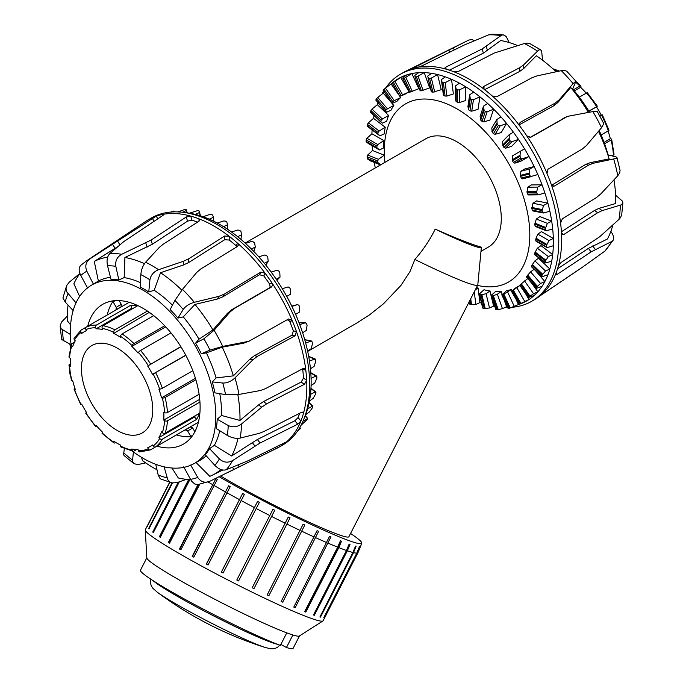 <?xml version="1.0" encoding="UTF-8"?>
<svg xmlns="http://www.w3.org/2000/svg" width="683" height="683" viewBox="0 0 683 683"><rect width="100%" height="100%" fill="white"/><g stroke="black" fill="none" stroke-linecap="round" stroke-linejoin="round"><path stroke-width="1.02" d="M435.199 229.095A70.554 5.02 27.1 0 0 481.378 247.195A70.554 5.02 27.1 0 0 481.378 247.178C471.91 244.565 456.517 238.538 435.199 229.095C430.017 239.759 423.238 249.876 414.863 259.446A84.538 6.019 27.1 0 0 477.75 285.024L348.893 536.744A84.538 6.019 -152.9 0 1 305.745 520.651A84.538 6.019 -152.9 0 1 227.857 480.286A84.538 6.019 -152.9 0 1 220.652 476.06M477.562 285.392A102.894 59.404 -120 0 0 508.502 282.053A102.894 59.404 -120 0 0 508.502 163.246A102.894 59.404 -120 0 0 405.608 103.842A102.894 59.404 -120 0 0 384.93 162.366M245.146 243.071L425.782 138.786A62.546 36.114 60 0 1 457.055 141.876A62.546 36.114 60 0 1 497.916 196.994A62.546 36.114 60 0 1 488.328 247.109L480.986 251.353M477.75 285.024A84.538 6.019 27.1 0 0 477.801 284.854L481.378 247.195M414.863 259.446L410.005 271.535L400.981 285.374L383.513 303.764L369.614 314.812L357.064 322.888L307.691 351.404M162.323 432.646A2.015 1.468 19 0 0 165.107 433.116L199.342 413.352A69.401 40.066 60 0 1 196.61 419.388L162.375 439.152A2.015 1.562 -149.9 0 1 159.677 438.503L158.908 437.615A66.174 38.205 -120 0 0 161.512 431.861L162.323 432.646A67.386 38.905 60 0 0 164.62 420.66L163.766 420.096A66.174 38.205 -120 0 0 163.766 412.242L164.62 412.66A2.015 1.076 -3.5 0 0 167.463 412.541L199.112 394.27M158.908 437.615L194.57 417.023A66.174 38.205 -120 0 0 195.304 415.682M196.61 419.388L194.57 417.023M153.146 446.016A2.015 1.639 52.8 0 0 155.656 446.887L189.891 427.123A69.401 40.066 60 0 1 187.458 428.736A69.401 40.066 60 0 1 184.845 430.034L150.61 449.798A2.015 1.639 -112.8 0 1 148.245 448.842L147.69 447.766A66.174 38.205 -120 0 0 150.183 446.537A66.174 38.205 -120 0 0 152.497 444.992L153.146 446.016A67.386 38.905 60 0 0 159.677 438.503M136.566 449.593L133.953 451.104A2.015 1.468 -79 0 1 133.117 451.258A2.015 1.468 -79 0 1 132.084 450.106L131.81 449.013A66.174 38.205 -120 0 0 138.094 449.636L138.478 450.737A2.015 1.562 89.9 0 0 139.913 451.933L150.456 449.875M115.7 442.43L114.949 442.857A2.015 1.076 -56.5 0 1 113.941 442.96A2.015 1.076 -56.5 0 1 113.634 442.097L113.694 441.15A66.174 38.205 -120 0 0 120.49 445.077L120.558 446.101A2.015 1.246 116.3 0 0 121.087 447.083L133.117 451.258M96.773 426.158L96.491 426.32A2.015 0.521 -40.8 0 1 95.611 426.542A2.015 0.521 -40.8 0 1 95.705 426.047L96.09 425.381A66.174 38.205 -120 0 0 102.373 432.015L102.108 432.8A2.015 0.743 133.8 0 0 102.134 433.432L113.941 442.96M115.623 310.142A69.401 40.066 60 0 1 118.057 308.528A69.401 40.066 60 0 1 120.669 307.23L86.434 326.995A2.015 1.639 67.2 0 0 85.938 329.607L86.493 330.674A66.174 38.205 -120 0 0 84.009 331.912A66.174 38.205 -120 0 0 81.687 333.449L81.038 332.433A2.015 1.639 -127.2 0 1 81.251 330L74.191 338.111A2.015 1.562 30.1 0 0 74.515 339.946L75.275 340.834A66.174 38.205 -120 0 0 72.671 346.58L71.86 345.803A2.015 1.468 -161 0 1 71.382 344.326L68.983 356.833A2.015 1.246 3.7 0 0 69.572 357.79L70.426 358.353A66.174 38.205 -120 0 0 70.426 366.208L69.572 365.781A2.015 1.076 176.5 0 1 68.983 365.081L71.331 380.072A2.015 0.743 -13.8 0 0 71.86 380.414L72.671 380.576A66.174 38.205 -120 0 0 75.275 389.336L74.515 389.336A2.015 0.521 160.8 0 1 74.037 389.173L80.679 404.498L81.687 404.114A66.174 38.205 -120 0 0 86.493 412.438L85.665 413.121L95.611 426.542M74.037 389.173A2.015 0.521 160.8 0 1 74.66 388.516L74.942 388.354M68.983 365.081A2.015 1.076 176.5 0 1 69.572 364.261L70.323 363.826M71.382 344.326A2.015 1.468 -161 0 1 71.937 343.677L74.541 342.174M81.251 330A2.015 1.639 -127.2 0 1 81.388 329.906L86.417 327.003M95.705 327.712A2.015 1.562 -90.1 0 1 96.491 325.04L130.735 305.275A69.401 40.066 60 0 1 137.326 305.924L103.082 325.697A2.015 1.468 101 0 0 102.108 328.344L102.373 329.437A66.174 38.205 -120 0 0 96.09 328.813L95.705 327.712A67.386 38.905 60 0 0 85.938 329.607M96.09 328.813L131.759 308.221L130.735 305.275M133.287 308.255A66.174 38.205 -120 0 0 131.759 308.221M153.735 315.666L122.086 333.944A2.015 1.076 123.5 0 0 120.558 336.343L120.49 337.3A66.174 38.205 -120 0 0 113.694 333.372L113.634 332.348A2.015 1.246 -63.7 0 1 114.949 329.821L147.443 311.064M113.694 333.372L149.329 312.362M151.276 313.77A66.174 38.205 -120 0 0 149.355 312.78M170.989 332.903L140.544 350.473A2.015 0.521 139.2 0 0 138.478 352.402L138.094 353.06A66.174 38.205 -120 0 0 131.81 346.426L132.084 345.649A2.015 0.743 -46.2 0 1 133.953 343.523L164.705 325.765M131.81 346.426L165.73 326.85M185.853 355.348L152.497 374.335A66.174 38.205 -120 0 0 147.69 366.003L180.807 346.614M147.69 366.003L180.935 346.81M152.497 374.335L185.742 355.143M195.859 379.714L165.107 397.472A2.015 0.743 166.2 0 1 162.323 398.035L161.512 397.873A66.174 38.205 -120 0 0 158.908 389.114L159.677 389.114A2.015 0.521 -19.2 0 0 162.375 388.286L192.819 370.707M161.512 397.873L195.423 378.288M190.224 426.935L198.412 422.205M129.189 302.313L120.959 307.068L121.369 304.49L119.124 300.597M199.957 402.022L167.463 420.779A2.015 1.246 -176.3 0 1 164.62 420.66M163.766 420.096L199.427 399.504A66.174 38.205 -120 0 0 199.53 397.352M194.86 431.776L192.615 427.882L190.173 426.96A69.401 40.066 60 0 1 187.748 428.574A69.401 40.066 60 0 1 187.603 428.651M185.127 429.872L187.569 430.794L190.788 436.369A2.015 1.648 60 0 0 191.445 437.103M112.806 300.896A2.015 1.648 60 0 0 113.113 301.835L116.323 307.401L115.914 309.98M81.431 368.632A50.44 29.121 -120 0 0 103.44 419.388A50.44 29.121 -120 0 0 142.312 432.902A50.44 29.121 -120 0 0 142.312 374.66A50.44 29.121 -120 0 0 91.872 345.538A50.44 29.121 -120 0 0 81.431 368.632M608.058 130.974A66.174 38.205 60 0 1 610.329 138.751L611.14 138.914A2.015 0.743 166.2 0 1 611.669 139.255A2.015 0.743 166.2 0 1 611.063 139.998L604.549 143.763M610.329 138.751L604.054 142.371M601.134 134.969L608.331 130.812A2.015 0.521 -19.2 0 0 608.963 130.154L602.321 114.829L599.956 116.264M588.806 111.056L596.498 106.881A66.174 38.205 60 0 1 601.313 115.214L602.321 114.829M601.313 115.214L599.845 116.059M596.498 106.881L588.925 111.261M597.335 106.207L587.389 92.786A2.015 0.521 139.2 0 0 586.509 92.999L579.304 97.165M573.404 89.806L579.918 86.049A2.015 0.743 -46.2 0 1 580.866 85.896A2.015 0.743 -46.2 0 1 580.891 86.528L580.627 87.313A66.174 38.205 60 0 1 586.227 93.161M580.627 87.313L574.352 90.933M612.079 155.844L613.428 155.067A2.015 1.076 -3.5 0 0 614.017 154.238L611.669 139.255M612.677 155.502A66.174 38.205 60 0 1 612.694 155.997M312.404 407.811L309.331 412.02L305.668 414.641A128.344 74.097 -120 0 0 307.606 408.869L312.336 406.197L312.805 406.581A127.567 73.653 60 0 1 312.404 407.811M309.058 403.072L312.805 406.581M315.725 393.843L313.121 398.42L309.467 400.989A128.344 74.097 -120 0 0 310.449 394.398L315.315 391.922L315.93 392.435A127.567 73.653 60 0 1 315.725 393.843M310.944 388.601L315.93 392.435M303.013 421.146L307.563 418.73A127.567 73.653 60 0 1 306.966 419.763L301.024 425.287M305.113 416.041L307.563 418.73M308.725 356.594L315.555 359.642A127.567 73.653 60 0 1 315.777 361.281L314.103 366.344L310.449 368.794A128.344 74.097 -120 0 0 309.467 361.068L315.094 358.908M298.454 429.701L300.332 428.6A127.567 73.653 60 0 1 299.555 429.402L297.472 431.178M299.606 427.831L300.332 428.6M304.772 339.758L310.996 341.013L312.071 341.782A127.567 73.653 60 0 1 312.49 343.489L311.269 348.663L307.606 351.036A128.344 74.097 -120 0 0 305.668 343.02L311.38 340.988M299.069 322.811L305.258 322.743L306.479 323.537A127.567 73.653 60 0 1 307.094 325.262L306.3 330.452L302.62 332.749A128.344 74.097 -120 0 0 299.769 324.647L305.497 322.709L299.052 322.777M297.566 304.567L291.761 306.086L297.566 304.567L298.923 305.361A127.567 73.653 60 0 1 299.717 307.051L299.316 312.157L295.602 314.393A128.344 74.097 -120 0 0 291.914 306.402L297.566 304.567M282.292 288.721L288.106 286.928L289.592 287.68A127.567 73.653 60 0 1 290.54 289.31L290.48 294.245L286.732 296.405A128.344 74.097 -120 0 0 282.292 288.721A128.344 74.097 -120 0 0 276.231 279.236A128.344 74.097 -120 0 0 271.151 272.047L277.119 270.263L278.707 270.946A127.567 73.653 60 0 1 279.791 272.474L280.021 277.136L276.231 279.236M258.763 256.791L264.867 254.981L266.541 255.57A127.567 73.653 60 0 1 267.736 256.945L268.188 261.273L264.355 263.305A128.344 74.097 -120 0 0 258.763 256.791A128.344 74.097 -120 0 0 251.395 249.013A128.344 74.097 -120 0 0 245.419 243.327L251.651 241.458L253.393 241.927A127.567 73.653 60 0 1 254.665 243.122L255.28 247.024L251.395 249.013M231.469 231.981L237.804 230.034L239.588 230.35A127.567 73.653 60 0 1 240.903 231.341L241.611 234.756L237.667 236.694A128.344 74.097 -120 0 0 231.469 231.981A128.344 74.097 -120 0 0 223.52 226.671A128.344 74.097 -120 0 0 217.245 223.051L223.657 220.976L225.467 221.13A127.567 73.653 60 0 1 226.799 221.89L227.516 224.767L223.52 226.671M203.09 216.733L209.561 214.513L211.371 214.488A127.567 73.653 60 0 1 212.686 215L213.344 217.305L209.288 219.183A128.344 74.097 -120 0 0 203.09 216.733A128.344 74.097 -120 0 0 195.338 214.411A128.344 74.097 -120 0 0 189.37 213.198L197.652 210.595A127.567 73.653 60 0 1 198.915 210.842L199.436 212.55L195.338 214.411M198.915 210.842L200.443 215.845L199.282 211.064M177.981 211.909L184.649 209.536A127.567 73.653 60 0 1 185.827 209.519L186.152 210.62L182.472 212.259M185.827 209.519L187.313 212.908L186.152 209.604M171.023 211.969L172.679 211.354A127.567 73.653 60 0 1 173.747 211.056L173.021 211.909M173.747 211.056L174.404 211.867L174.02 211.021M189.37 213.198A128.344 74.097 -120 0 0 187.996 213.002L183.872 212.439A131.136 75.711 -120 0 0 151.387 217.997L148.535 219.644A131.136 75.711 -120 0 0 146.145 221.121L86.536 260.846A126.543 73.064 -120 0 1 90.122 258.703C85.862 261.862 84.769 266.029 86.835 271.185L93.358 284.077A102.928 59.43 -120 0 0 92.384 284.64L90.976 285.494A102.894 59.404 -120 0 0 71.109 345.154M217.245 223.051A128.344 74.097 -120 0 0 209.288 219.183M245.419 243.327A128.344 74.097 -120 0 0 237.667 236.694M271.151 272.047A128.344 74.097 -120 0 0 264.355 263.305M291.914 306.402A128.344 74.097 -120 0 0 286.732 296.405M299.769 324.647A128.344 74.097 -120 0 0 295.602 314.393M305.668 343.02A128.344 74.097 -120 0 0 302.62 332.749M309.467 361.068A128.344 74.097 -120 0 0 307.606 351.036M310.449 394.398A128.344 74.097 -120 0 0 311.081 385.579A128.344 74.097 -120 0 0 311.081 378.331A128.344 74.097 -120 0 0 310.449 368.794M307.606 408.869A128.344 74.097 -120 0 0 309.467 400.989M190.651 465.038L197.746 477.451C200.879 481.967 204.9 483.24 209.809 481.293L277.196 448.108A131.136 75.711 -120 0 0 279.671 446.784L282.523 445.137A131.136 75.711 -120 0 0 303.585 419.789L305.156 415.93A128.344 74.097 -120 0 0 305.668 414.641M186.937 212.857L186.152 210.62M200.221 215.777L199.436 212.55M213.847 221.301L213.344 217.305M227.516 229.24L227.516 224.767M240.92 239.374L241.611 234.756M253.794 251.446L255.28 247.024M265.875 265.183L268.188 261.273M276.922 280.269L280.021 277.136M311.081 378.331L316.084 376.034L316.852 376.666A127.567 73.653 60 0 1 316.861 378.203L314.726 383.069L311.081 385.579M310.816 372.995L316.852 376.666M279.671 446.784A131.136 75.711 -120 0 0 280.107 446.528A131.136 75.711 -120 0 0 285.776 442.533A131.136 75.711 -120 0 0 300.896 421.027A131.136 75.711 -120 0 0 303.508 413.232A131.136 75.711 -120 0 0 306.676 380.346A131.136 75.711 -120 0 0 305.788 370.101A131.136 75.711 -120 0 0 296.448 331.511A131.136 75.711 -120 0 0 292.204 320.592A131.136 75.711 -120 0 0 271.979 282.967A131.136 75.711 -120 0 0 265.124 273.26L260.855 272.107L224.126 294.219L218.756 296.388L194.331 302.287C189.37 303.696 185.665 306.086 183.223 309.476L177.947 318.099A102.928 59.43 -120 0 0 170.127 309.561L174.933 300.426L182.481 289.353L196.772 272.397L200.913 268.88L237.411 246.52L238.401 245.001L237.505 243.122A131.136 75.711 -120 0 0 229.215 236.301A131.136 75.711 -120 0 0 198.992 218.842A131.136 75.711 -120 0 0 190.702 216.093L186.246 216.981L151.045 240.092L121.736 254.281C117.075 256.893 115.111 260.897 115.82 266.293L118.842 279.953A102.928 59.43 -120 0 0 111.022 279.458L107.53 265.772C106.454 260.351 107.24 256.27 109.886 253.53L123.819 241.577L162.802 215.495L163.083 214.342A131.136 75.711 -120 0 0 156.228 216.144L90.122 258.703M301.92 412.122L303.508 413.232L303.286 412.054L301.698 412.225L263.997 431.477L259.224 433.346L240.185 438.076C236.13 438.819 231.836 437.923 227.302 435.404L216.298 428.557A102.928 59.43 -120 0 0 217.194 419.242L221.514 415.477L239.964 420.438L258.541 404.934L263.459 401.595L301.186 382.07L303.465 378.1A126.637 73.115 -120 0 0 302.714 369.477L305.788 370.101L305.31 368.888L303.303 368.41L265.346 388.712L260.3 390.539L238.99 394.441L225.578 394.62L214.906 392.845A102.928 59.43 -120 0 0 212.259 381.917L216.084 377.93L233.364 375.855L249.807 359.198L254.443 355.655L292.034 335.165L293.374 330.888A126.637 73.115 -120 0 0 289.805 321.693L292.204 320.592L288.576 318.978L248.877 341.278L222.769 346.409L209.988 350.072L201.34 353.768A102.928 59.43 -120 0 0 195.611 343.122L203.91 338.777L214.095 330.273L229.881 312.148L234.243 308.545L271.399 287.048L272.543 285.366L271.979 282.967L269.58 284.077A126.637 73.115 -120 0 0 263.809 275.906L259.549 274.745L222.82 296.857L217.45 299.017L194.954 304.43L183.266 316.886L177.947 318.099M87.629 288.115L80.765 275.471C78.434 270.494 78.656 266.942 81.448 264.816M212.259 381.917L222.778 383.035C227.097 383.129 231.161 381.413 234.986 377.887L252.864 359.821L257.5 356.278L295.09 335.78L296.448 331.511L293.374 330.888M73.158 310.56L65.175 302.006L62.93 297.984L66.627 285.614L66.02 288.713L66.849 292.008L76.026 302.868M217.194 419.242L228.25 425.535C232.826 427.618 237.257 427.097 241.543 423.964L261.734 407.162L266.66 403.824L304.387 384.298L306.676 380.346L303.465 378.1M71.058 344.787L61.632 339.46L60.13 326.081L61.274 328.856L70.323 334.431M286.168 442.021L247.434 461.051L226.158 469.767C222.581 470.775 218.816 469.315 214.863 465.388L205.267 454.733A102.928 59.43 -120 0 0 209.544 448.637L219.397 458.933C223.554 462.579 227.96 463.117 232.638 460.538L260.138 442.977L297.677 424.211L300.896 421.027L298.095 417.552A126.637 73.115 -120 0 0 299.615 413.292M209.809 481.293L197.797 484.589L194.749 483.999L191.547 481.174L183.727 466.848M133.398 451.924L132.587 460.18L132.673 461.665L133.834 463.561L137.582 464.636L145.692 462.886M133.979 463.68L124.033 455.501L123.614 454.178L124.374 448.577M164.099 466.805L167.779 479.714L169.905 481.985L172.014 482.915L160.155 478.766L158.166 474.95L155.741 464.278M79.885 273.507L69.239 282.19L66.644 285.588M67.258 316.118L61.47 322.12L60.13 326.081M69.538 370.715L69.888 373.072M172.014 482.915L177.008 482.625L186.433 479.346M263.809 275.906L265.124 273.26A131.136 75.711 -120 0 0 237.505 243.122L236.198 245.76A126.637 73.115 -120 0 0 229.215 240.023L224.656 239.742L188.687 262.537L183.317 265.03L160.531 272.713L154.187 290.266L148.766 291.983A102.928 59.43 -120 0 0 140.203 287.039L140.835 274.6C141.33 269.606 142.918 265.474 145.624 262.212L159.259 247.434L163.28 244.155L199.001 221.215L199.931 219.909L198.992 218.842L198.992 221.215M163.8 214.445L163.083 214.342A131.136 75.711 -120 0 1 190.702 216.093L192.008 220.259L187.552 221.13L152.36 244.241L124.921 257.491L124.169 277.605L118.842 279.953M157.85 218.773L156.228 216.144A131.136 75.711 -120 0 0 148.535 219.644M228.489 472.209L280.107 446.528L279.467 445.137M302.714 369.477L302.552 368.794M289.805 321.693L288.909 320.429L287.133 319.798M68.052 305.088A122.155 70.528 -120 0 0 67.258 320.728L70.597 324.852M249.969 340.826L243.6 343.199L222.231 347.169L206.36 352.855L201.34 353.768M79.911 273.576A122.155 70.528 -120 0 0 73.866 283.769L79.629 296.448M117.946 246.546L94.263 261.41L98.386 281.08L93.358 284.077M132.263 451.087A102.894 59.404 -120 0 0 193.87 463.706A102.894 59.404 -120 0 0 215.811 416.237A102.894 59.404 -120 0 0 170.485 312.251A102.894 59.404 -120 0 0 90.976 285.494M221.514 415.477A103.031 59.489 -120 0 0 221.548 413.044A103.031 59.489 -120 0 0 219.789 393.656M216.084 377.93A103.031 59.489 -120 0 0 206.36 352.855M195.611 343.122L199.001 339.178A103.031 59.489 -120 0 0 183.266 316.886M172.44 305.156A103.031 59.489 -120 0 0 154.187 290.266M140.433 282.625A103.031 59.489 -120 0 0 124.169 277.605M110.467 277.289A103.031 59.489 -120 0 0 98.386 281.08M193.87 463.706L199.573 460.573A103.031 59.489 -120 0 0 206.232 455.8M209.544 448.637L214.36 445.333A103.031 59.489 -120 0 0 219.73 430.691M236.95 246.802L236.198 245.76M191.052 436.744A81.192 46.879 60 0 1 176.419 434.9M107.197 315.008A81.192 46.879 60 0 1 112.917 301.416M87.706 326.261A80.705 46.589 60 0 1 102.211 304.635A80.705 46.589 60 0 1 143.054 308.34A80.705 46.589 60 0 1 195.91 379.91A80.705 46.589 60 0 1 182.907 444.402A80.705 46.589 60 0 1 156.919 446.153M181.823 290.155A122.155 70.528 -120 0 0 160.531 272.713M199.001 339.178L212.968 329.94L227.499 313.249L231.853 309.647L269.017 288.149L270.152 286.467L269.58 284.077M212.968 329.94A122.155 70.528 -120 0 0 194.954 304.43M233.364 375.855A122.155 70.528 -120 0 0 222.231 347.169M239.964 420.438A122.155 70.528 -120 0 0 237.838 394.629M214.36 445.333L231.639 455.971L257.354 439.51L294.894 420.754L298.095 417.552M231.639 455.971A122.155 70.528 -120 0 0 237.957 438.349M195.842 462.331L209.818 476.324A122.155 70.528 -120 0 0 212.387 475.163A122.155 70.528 -120 0 0 220.899 469.528M172.005 468.026L178.289 477.963A122.155 70.528 -120 0 0 190.54 479.628M141.509 457.337L142.482 460.624A122.155 70.528 -120 0 0 156.979 469.75M69.854 344.164A122.155 70.528 -120 0 0 70.494 347.271M107.692 257.149A122.155 70.528 -120 0 0 94.263 261.41M144.48 263.681A122.155 70.528 -120 0 0 124.921 257.491M197.652 222.077A126.637 73.115 -120 0 0 192.008 220.259M303.585 419.789A131.136 75.711 -120 0 0 220.165 226.406A131.136 75.711 -120 0 0 201.844 217.194A131.136 75.711 -120 0 0 183.872 212.439M229.215 240.023L229.215 236.301L224.656 236.028L188.687 258.823L183.317 261.324L158.593 269.7C153.692 271.689 150.798 275.07 149.91 279.842L148.766 291.983M380.619 164.859L377.904 162.58A112.345 64.868 60 0 1 377.699 160.94L378.467 159.293L384.273 155.161A111.568 64.415 -120 0 0 384.503 157.397M385.255 127.251A111.568 64.415 -120 0 0 384.273 133.842L379.927 135.883L377.861 133.859A112.345 64.868 60 0 1 378.075 132.459L379.142 131.025L385.255 127.251L373.524 118.338L368.368 122.829L367.445 124.383A127.567 73.653 -120 0 0 367.223 125.774L379.927 135.883M382.386 119.004L388.618 115.436A111.568 64.415 -120 0 0 386.68 121.207L382.352 123.196L380.747 121.523A112.345 64.868 60 0 1 381.165 120.302L382.386 119.004L372.004 109.118L370.929 110.552A127.567 73.653 -120 0 0 370.51 111.773L380.815 122.001M387.466 108.81L393.809 105.455A111.568 64.415 -120 0 0 390.958 110.262L386.655 112.208L385.494 110.953A112.345 64.868 60 0 1 386.108 109.946L387.466 108.81L377.742 97.473L376.521 98.762A127.567 73.653 -120 0 0 375.906 99.778L385.468 111.346M394.262 100.683L400.69 97.549A111.568 64.415 -120 0 0 397.002 101.28L392.725 103.184L391.991 102.416A112.345 64.868 60 0 1 392.785 101.639L394.262 100.683L385.434 88.175L384.077 89.302A127.567 73.653 -120 0 0 383.283 90.088L391.871 102.698M402.603 94.826L409.1 91.906A111.568 64.415 -120 0 0 404.66 94.467L400.067 96.124A112.345 64.868 60 0 1 401.023 95.586L402.603 94.826L394.894 81.465L393.408 82.404A127.567 73.653 -120 0 0 392.46 82.942L396.268 79.937A128.344 74.097 60 0 1 400.708 77.367L394.894 81.465M392.238 83.053L399.862 96.269L392.23 83.044M402.919 78.502L409.535 92.222A112.345 64.868 60 0 1 410.62 91.949L418.824 88.679L411.849 73.559L404.293 78.238A127.567 73.653 -120 0 0 403.209 78.511L402.979 77.64L406.769 74.891A128.344 74.097 60 0 1 411.849 73.559A128.344 74.097 60 0 1 418.645 72.68A128.344 74.097 60 0 1 424.237 72.611L416.459 76.906A127.567 73.653 -120 0 0 415.264 76.914L414.812 75.437L418.645 72.68M414.923 76.752L420.156 90.805A112.345 64.868 60 0 1 421.343 90.805L429.624 87.936L424.237 72.611A128.344 74.097 60 0 1 431.605 73.346A128.344 74.097 60 0 1 437.581 74.549L431.349 78.084L429.607 78.443A127.567 73.653 -120 0 0 428.335 78.178L427.72 76.095L431.605 73.346M431.297 91.701L427.959 77.913L431.665 91.915A112.345 64.868 60 0 1 432.928 92.188L441.244 89.704L437.581 74.549A128.344 74.097 60 0 1 445.333 76.88A128.344 74.097 60 0 1 451.531 79.322L445.196 82.652L443.412 82.814A127.567 73.653 -120 0 0 442.097 82.284L441.389 79.612L445.333 76.88M441.389 79.612L443.779 95.526A112.345 64.868 60 0 1 445.094 96.055L446.904 96.081L453.384 93.938L451.531 79.322A128.344 74.097 60 0 1 459.48 83.189A128.344 74.097 60 0 1 465.755 86.818L459.343 89.925L457.533 89.9A127.567 73.653 -120 0 0 456.201 89.123L455.484 85.904L459.48 83.189M476.521 287.432A111.568 64.415 -120 0 0 478.049 287.978L475.24 289.934M455.484 85.904L455.484 98.804L456.201 101.545A112.345 64.868 60 0 1 457.533 102.33L459.343 102.527L465.755 100.521L465.755 86.818A128.344 74.097 60 0 1 473.712 92.128A128.344 74.097 60 0 1 479.91 96.841L473.439 99.744L471.629 99.53A127.567 73.653 -120 0 0 470.314 98.523L469.656 94.8L473.712 92.128M481.02 294.8A112.345 64.868 60 0 1 479.756 294.535L479.611 293.75L483.991 289.763A111.568 64.415 -120 0 0 489.967 290.975L486.074 293.724L481.02 294.8L484.349 308.537L489.532 307.982L493.63 306.129L491.419 296.968M482.983 307.674L479.611 293.75M469.656 94.8L467.915 106.531L468.632 109.826A112.345 64.868 60 0 1 469.947 110.842L471.731 111.201L478.049 109.306L479.91 96.841A128.344 74.097 60 0 1 487.662 103.466A128.344 74.097 60 0 1 493.63 109.152L487.124 111.841L485.348 111.483A127.567 73.653 -120 0 0 484.085 110.262L483.555 106.096L487.662 103.466M492.528 295.91A112.345 64.868 60 0 1 491.342 295.918L491.248 295.329L495.61 291.53A111.568 64.415 -120 0 0 501.202 291.47L497.369 294.228L492.528 295.91L497.42 309.809L502.44 308.648L506.59 306.795L504.25 300.136M496.2 309.416L491.248 295.329M483.555 106.096L480.106 116.375L480.755 120.165A112.345 64.868 60 0 1 482.027 121.378L483.752 121.881L489.967 120.071L493.63 109.152A128.344 74.097 60 0 1 500.998 116.93A128.344 74.097 60 0 1 506.59 123.452L500.084 125.945L498.351 125.441A127.567 73.653 -120 0 0 497.173 124.05L496.848 119.508L500.998 116.93M503.149 294.501A112.345 64.868 60 0 1 502.065 294.774L506.419 290.787A111.568 64.415 -120 0 0 511.49 289.464L503.149 294.501L509.475 308.204L518.474 304.575L515.836 298.881M508.451 308.281L502.039 294.382M496.848 119.508L491.777 128.071L492.281 132.306A112.345 64.868 60 0 1 493.468 133.697L495.124 134.312L501.202 132.553L506.59 123.452A128.344 74.097 60 0 1 513.394 132.186A128.344 74.097 60 0 1 518.474 139.383L511.977 141.697L510.321 141.074A127.567 73.653 -120 0 0 509.253 139.545L509.194 134.705L513.394 132.186M519.883 285.511L512.617 290.599A112.345 64.868 60 0 1 511.661 291.129L516.143 287.56A111.568 64.415 -120 0 0 519.857 285.477M519.447 304.302L519.276 304.311A127.567 73.653 -120 0 0 520.224 303.781L528.975 299.538A128.344 74.097 60 0 1 524.535 302.099L519.276 304.311L511.729 290.941M509.194 134.705L502.628 141.347L502.927 145.949A112.345 64.868 60 0 1 503.994 147.477L505.565 148.185L511.49 146.444L518.474 139.383A128.344 74.097 60 0 1 524.535 148.86A128.344 74.097 60 0 1 528.975 156.552L522.521 158.704L520.967 157.995A127.567 73.653 -120 0 0 520.028 156.364L520.292 151.31L524.535 148.86M527.737 278.562L520.694 284.299A112.345 64.868 60 0 1 519.9 285.084L520.07 285.084M520.292 151.31L512.395 155.869L512.421 160.753A112.345 64.868 60 0 1 513.351 162.392L514.811 163.16L520.583 161.393L528.975 156.552A128.344 74.097 60 0 1 534.149 166.541A128.344 74.097 60 0 1 537.845 174.541L522.632 178.861L531.365 176.581M534.123 269.315L530.597 271.877L527.191 275.761A112.345 64.868 60 0 1 526.576 276.777L526.875 276.957M531.459 176.556L530.017 175.787A127.567 73.653 -120 0 0 529.24 174.088L529.871 168.923L534.149 166.541L524.553 169.051L520.839 171.288L520.531 176.368A112.345 64.868 60 0 1 521.308 178.067L522.632 178.861M551.71 261.137L545.965 262.938L545.239 262.34A127.567 73.653 -120 0 0 545.461 260.949L548.355 256.586L552.692 254.546A128.344 74.097 60 0 1 551.71 261.137A128.344 74.097 60 0 1 549.849 269.017A128.344 74.097 60 0 1 547.911 274.788L542.328 276.641L541.756 276.171A127.567 73.653 -120 0 0 542.174 274.95L545.521 271.006L549.849 269.017L538.563 258.259L534.9 260.88L531.937 265.2A112.345 64.868 60 0 1 531.519 266.413L531.955 266.763M537.845 174.541A128.344 74.097 60 0 1 542.012 184.794L531.434 184.914L527.746 187.21L527.063 192.401A112.345 64.868 60 0 1 527.66 194.117L528.608 194.954L538.306 194.851L537.248 194.015A127.567 73.653 -120 0 0 536.65 192.299L537.7 187.099L542.012 184.794A128.344 74.097 60 0 1 544.855 192.896L538.571 194.809M553.315 245.726L547.416 247.502L546.537 246.811A127.567 73.653 -120 0 0 546.545 245.274L548.978 240.578L553.315 238.478A128.344 74.097 60 0 1 553.315 245.726A128.344 74.097 60 0 1 552.692 254.546L540.97 245.632L537.316 248.202L534.823 252.864A112.345 64.868 60 0 1 534.61 254.255L535.19 254.742M544.855 192.896A128.344 74.097 60 0 1 547.911 203.167A128.344 74.097 60 0 1 549.849 211.184L543.677 213.011L542.49 212.225A127.567 73.653 -120 0 0 542.089 210.526L543.583 205.404L547.911 203.167L536.625 200.887L532.962 203.261L531.852 208.452A112.345 64.868 60 0 1 532.253 210.159L533.295 210.919M552.692 228.933L546.648 230.726L545.615 229.966A127.567 73.653 -120 0 0 545.418 228.335L547.373 223.375L551.71 221.207A128.344 74.097 60 0 1 552.692 228.933A128.344 74.097 60 0 1 553.315 238.478L541.448 231.622L537.803 234.132L535.779 239.067A112.345 64.868 60 0 1 535.771 240.595L536.505 241.201M549.849 211.184A128.344 74.097 60 0 1 551.71 221.207L539.988 216.588L536.334 219.03L534.78 224.135A112.345 64.868 60 0 1 534.985 225.774L535.873 226.474M372.15 145.735A128.344 74.097 60 0 0 372.542 150.533L367.685 155.041L367.07 156.749A127.567 73.653 -120 0 0 367.275 158.388L369.879 160.701L380.533 164.91M377.844 103.398L378.1 102.757A128.344 74.097 60 0 0 377.844 103.398A128.344 74.097 60 0 0 377.332 104.687L372.004 109.118M384.153 91.778A128.344 74.097 60 0 0 383.231 93.127L377.742 97.473M396.268 79.937A128.344 74.097 60 0 0 391.086 83.949L385.434 88.175M469.136 303.115L469.272 303.909A127.567 73.653 -120 0 0 470.587 304.439L475.855 304.464L479.91 302.595L478.049 287.978M483.077 308.272A127.567 73.653 -120 0 0 484.349 308.537M496.225 309.809A127.567 73.653 -120 0 0 497.42 309.809M508.391 308.477A127.567 73.653 -120 0 0 509.475 308.204M533.56 293.699L537.845 291.795A128.344 74.097 60 0 1 534.149 295.526L528.608 297.412A127.567 73.653 -120 0 0 529.402 296.635L533.56 293.699L524.527 280.901M528.898 297.583L519.9 285.084M540.552 283.479L544.855 281.533A128.344 74.097 60 0 1 542.012 286.348L536.59 288.286L536.164 287.953A127.567 73.653 -120 0 0 536.778 286.945L540.552 283.479L530.597 271.877M536.59 288.286L526.576 276.777M542.328 276.641L531.519 266.413M543.677 213.011L532.911 210.953M545.965 262.938L534.61 254.255M547.416 247.502L535.771 240.595M546.648 230.726L546.11 230.709M537.803 234.132L548.978 240.578M409.1 91.906L400.708 77.367A128.344 74.097 60 0 1 406.769 74.891M391.086 83.949L400.69 97.549M383.231 93.127L393.809 105.455M377.332 104.687L388.618 115.436M373.524 118.338A128.344 74.097 60 0 1 374.079 115.598M383.786 140.596A111.568 64.415 -120 0 0 383.786 147.844L379.449 149.953L376.905 147.656A112.345 64.868 60 0 1 376.914 146.119L377.827 144.565L383.786 140.596L371.919 133.748A128.344 74.097 60 0 1 372.098 129.932M372.542 150.533L384.273 155.161M375.309 167.924A128.344 74.097 60 0 1 374.224 162.417M481.524 303.141A128.344 74.097 60 0 1 479.91 302.595M489.967 290.975L491.068 295.517M494.688 306.283A128.344 74.097 60 0 1 493.63 306.129M501.202 291.47L502.184 294.262M507.298 306.744A128.344 74.097 60 0 1 506.59 306.795M511.49 289.464L512.062 290.693M524.535 302.099A128.344 74.097 60 0 1 520.198 303.978M519.02 304.396A128.344 74.097 60 0 1 518.474 304.575M525.329 293.22L528.975 299.538A128.344 74.097 60 0 0 534.149 295.526M532.04 283.573L537.845 291.795A128.344 74.097 60 0 0 542.012 286.348M535.532 270.664L544.855 281.533A128.344 74.097 60 0 0 547.911 274.788M536.334 219.03L547.373 223.375M537.316 248.202L548.355 256.586M532.962 203.261L543.583 205.404M534.9 260.88L545.521 271.006M527.746 187.21L537.7 187.099M520.839 171.288L529.871 168.923M516.835 287.731L524.732 301.416M507.708 292.213L514.273 306.436M497.369 294.228L502.44 308.648M486.074 293.724L489.532 307.982M474.258 291.854L475.855 304.464M371.919 133.748L366.916 138.265L366.148 139.904A127.567 73.653 -120 0 0 366.139 141.441L368.274 143.507L379.449 149.953M509.091 42.525L506.462 36.925L504.327 35.166L502.005 34.893L482.087 48.971L445.589 67.25L444.599 68.198L445.495 68.992A131.136 75.711 60 0 1 453.785 71.741A131.136 75.711 60 0 1 484.008 89.191A131.136 75.711 60 0 1 492.298 96.013L496.754 96.79L531.955 77.76L537.197 75.847L561.264 70.665L564.884 70.46L566.839 71.322L575.923 81.243L573.114 83.599L559.181 99.846L555.168 103.099L520.198 122.377L519.208 123.913L519.917 126.159A131.136 75.711 60 0 1 526.772 135.866L530.742 137.317L567.505 116.375L592.87 111.585L597.215 111.397L603.789 123.623L601.552 127.721L586.415 145.547L582.283 149.048L547.92 169.256L546.998 173.482A131.136 75.711 60 0 1 551.241 184.41L553.11 186.297L554.434 186.049L588.533 165.158L593.288 163.271L616.373 158.379L616.971 157.585L616.143 156.928L607.853 154.81M572.448 89.584L575.923 81.243M616.971 157.585L620.07 170.4L619.729 172.842L617.774 175.753L600.724 193.989L596.387 197.592L562.365 218.816L560.581 222.999A131.136 75.711 60 0 1 561.469 233.244L562.109 234.713L563.731 234.568L597.693 212.703L602.158 210.62L621.53 204.763L622.87 202.791L622.358 201.058L615.622 195.218M622.87 202.783L621.726 214.616L620.574 217.518L618.969 219.388L599.648 236.805L561.042 262.494L558.301 266.131A131.136 75.711 60 0 1 555.689 273.926L555.612 274.839L557.021 274.481L591.171 251.848L612.489 241.108L613.368 239.767L613.658 237.317L612.711 234.235L610.858 231.358M385.596 88.056A131.136 75.711 60 0 1 400.477 74.191L403.329 72.543A131.136 75.711 60 0 1 405.804 71.211A131.136 75.711 60 0 1 411.021 69.034A131.136 75.711 60 0 1 417.876 67.241L422.145 65.764L464.244 45.035L488.669 34.842L491.888 34.15L503.277 34.842M474.676 40.621L471.816 39.614L468.905 40.015L411.755 68.787M613.121 240.279L604.933 251.079L583.367 266.566L540.569 295.432A131.136 75.711 60 0 1 534.9 299.427A131.136 75.711 60 0 1 534.465 299.683L531.613 301.331A131.136 75.711 60 0 1 512.045 307.29M417.876 67.241A131.136 75.711 60 0 1 445.495 68.992M492.298 96.013A131.136 75.711 60 0 1 519.917 126.159M526.772 135.866A131.136 75.711 60 0 1 546.998 173.482M551.241 184.41A131.136 75.711 60 0 1 560.581 222.999M561.469 233.244A131.136 75.711 60 0 1 558.301 266.131M555.689 273.926A131.136 75.711 60 0 1 540.569 295.432M540.21 295.73L580.021 268.88M557.499 268.854L588.387 248.39L607.409 239.024A122.155 70.528 60 0 0 612.882 224.929M561.383 231.785L594.492 210.475L598.965 208.383L615.733 203.491A122.155 70.528 60 0 0 613.974 179.851M551.377 185.434L585.476 164.535L590.232 162.656L609.134 158.908A122.155 70.528 60 0 0 598.521 131.307M529.795 137.59L566.472 116.81M517.509 45.539A122.155 70.528 60 0 0 500.69 40.545L483.393 53.12L449.363 70.161M572.713 89.003A102.894 59.404 60 0 1 589.489 112.183M599.187 130.521A102.894 59.404 60 0 1 608.049 154.853M588.37 112.379A122.155 70.528 60 0 0 570.723 87.484L557.874 102.476L553.853 105.737L518.892 125.015M483.999 90.011L519.72 71.416L523.741 68.488L536.309 55.767A122.155 70.528 60 0 1 556.099 71.758M381.899 94.177A131.136 75.711 60 0 1 383.65 91.061M400.477 74.191A131.136 75.711 60 0 1 462.835 78.895A131.136 75.711 60 0 1 481.156 90.839A131.136 75.711 60 0 1 554.331 205.984A131.136 75.711 60 0 1 531.613 301.331M507.64 307.47A131.136 75.711 60 0 1 505.172 307.427M542.55 60.215L541.628 50.935L540.415 49.714L538.699 49.987L523.741 64.783L519.72 67.702L483.999 86.297L483.069 87.629L484.008 89.191L483.999 86.297M453.785 71.741L458.336 71.484L494.313 53.026L524.407 43.524L527.37 43.114L530.221 43.797L540.791 49.893M350.567 533.474A98.984 7.043 -152.9 0 1 361.777 543.284A98.984 7.043 -152.9 0 1 230.205 483.009A98.984 7.043 -152.9 0 1 219.217 476.76M304.678 611.644L337.692 547.16L340.416 540.774A99.266 7.061 27.1 0 0 341.543 541.218L305.386 611.848L305.805 612.096A99.872 7.103 -152.9 0 1 304.678 611.644M304.712 611.584A99.266 7.061 27.1 0 0 305.386 611.848M341.543 541.218L338.819 547.604L305.805 612.096M293.801 607.11L329.607 536.257A99.266 7.061 27.1 0 0 330.965 536.847L295.158 607.691A99.872 7.103 -152.9 0 1 293.801 607.11M293.827 607.059A99.266 7.061 27.1 0 0 294.808 607.477M330.965 536.847L295.158 607.691M281.174 601.492L317.057 530.682A99.266 7.061 27.1 0 0 318.594 531.383L282.719 602.193A99.872 7.103 -152.9 0 1 281.174 601.492M281.2 601.45A99.266 7.061 27.1 0 0 282.438 602.013M318.594 531.383L282.719 602.193M267.181 594.97L303.141 524.194A99.266 7.061 27.1 0 0 304.823 524.988L268.854 595.764A99.872 7.103 -152.9 0 1 267.181 594.97M267.198 594.927A99.266 7.061 27.1 0 0 268.667 595.627M304.823 524.988L268.854 595.764M252.24 587.739L288.286 517.014A99.266 7.061 27.1 0 0 290.053 517.876L253.999 588.609A99.872 7.103 -152.9 0 1 252.24 587.739A99.266 7.061 27.1 0 0 253.897 588.507M290.053 517.876L253.999 588.609M236.805 580.021L272.952 509.339A99.266 7.061 27.1 0 0 274.745 510.252L238.598 580.934A99.872 7.103 -152.9 0 1 236.805 580.021M236.822 579.987A99.266 7.061 27.1 0 0 238.589 580.883M274.745 510.252L238.598 580.934M257.585 501.416A99.266 7.061 27.1 0 0 259.361 502.346L223.119 572.977A99.872 7.103 -152.9 0 1 221.343 572.055L257.585 501.416L221.429 572.047A99.266 7.061 27.1 0 0 223.136 572.943M242.661 493.476A99.266 7.061 27.1 0 0 244.36 494.398L208.033 564.986A99.872 7.103 -152.9 0 1 206.334 564.064L242.661 493.476L206.505 564.115A99.266 7.061 27.1 0 0 208.05 564.943M228.643 485.775L228.643 485.775A99.266 7.061 27.1 0 0 230.214 486.655L193.801 557.191A99.872 7.103 -152.9 0 1 192.222 556.312L228.643 485.775L192.486 556.406A99.266 7.061 27.1 0 0 193.818 557.149M215.948 478.535A99.266 7.061 27.1 0 0 217.339 479.346L180.85 549.841A99.872 7.103 -152.9 0 1 179.45 549.03L215.948 478.535L179.783 549.166A99.266 7.061 27.1 0 0 180.867 549.789M198.557 484.469L168.795 542.601A99.266 7.061 27.1 0 0 169.597 543.096M199.718 484.264L169.572 543.156A99.872 7.103 -152.9 0 1 168.394 542.43L168.795 542.601M168.394 542.43L198.019 484.554M189.217 479.568L159.856 536.932A99.266 7.061 27.1 0 0 160.351 537.256M189.874 479.603L160.317 537.333A99.872 7.103 -152.9 0 1 159.395 536.718L159.856 536.932M159.395 536.718L188.662 479.534M179.006 481.933L153.223 532.313A99.266 7.061 27.1 0 0 153.419 532.45M179.33 481.822L153.368 532.552A99.872 7.103 -152.9 0 1 152.719 532.074L153.223 532.313M152.719 532.074L178.254 482.198M172.449 483.009L148.928 528.958A99.872 7.103 -152.9 0 1 148.578 528.625L148.988 528.83M148.578 528.625L171.979 482.907M169.828 482.326L147.135 526.661A99.872 7.103 -152.9 0 1 147.101 526.491L147.195 526.533M147.101 526.491L169.726 482.292M359.685 546.682L357.072 553.102L324.066 617.594A99.872 7.103 -152.9 0 1 323.785 617.611L356.799 553.119L359.412 546.699A99.266 7.061 27.1 0 0 359.685 546.682L358.362 549.269M319.9 616.98L352.906 552.487L355.544 546.076A99.266 7.061 27.1 0 0 356.125 546.212L319.968 616.843L320.481 617.125A99.872 7.103 -152.9 0 1 319.9 616.98M356.125 546.212L353.495 552.632L320.481 617.125M226.807 492.708A99.872 7.103 27.1 0 0 239.349 499.58M241.048 500.494A99.872 7.103 27.1 0 0 254.358 507.563M256.134 508.494A99.872 7.103 27.1 0 0 269.811 515.537M271.612 516.45A99.872 7.103 27.1 0 0 285.246 523.255M287.014 524.117A99.872 7.103 27.1 0 0 300.196 530.486M301.869 531.28A99.872 7.103 27.1 0 0 314.189 537.009M315.725 537.709A99.872 7.103 27.1 0 0 326.815 542.618M328.173 543.207A99.872 7.103 27.1 0 0 337.692 547.16M338.819 547.604A99.872 7.103 27.1 0 0 346.477 550.481L349.15 544.078A99.266 7.061 27.1 0 0 350.02 544.377L347.348 550.78A99.872 7.103 27.1 0 0 352.906 552.487M353.495 552.632A99.872 7.103 27.1 0 0 356.799 553.119M357.072 553.102A99.872 7.103 27.1 0 0 357.96 552.684A99.872 7.103 27.1 0 0 357.977 552.641L361.777 543.284M208.102 481.976A99.872 7.103 27.1 0 0 212.464 484.537M213.856 485.348A99.872 7.103 27.1 0 0 225.236 491.828M347.348 550.78L314.334 615.272A99.872 7.103 -152.9 0 1 313.463 614.973L346.477 550.481M313.506 614.888A99.266 7.061 27.1 0 0 313.864 615.007L314.334 615.272M350.02 544.377L313.864 615.007M146.828 557.789L140.467 570.211A85.742 6.104 -152.9 0 0 193.349 603.883A85.742 6.104 -152.9 0 0 280.363 645.418L286.783 632.876A85.742 6.104 27.1 0 0 292.87 634.985L286.45 647.527L280.875 644.41M299.478 635.933L293.118 648.355A85.742 6.104 -152.9 0 1 286.45 647.527M292.87 634.985A85.742 6.104 27.1 0 0 299.359 636.01L322.905 620.975A99.872 7.103 27.1 0 0 323.119 620.753L357.96 552.684M169.623 482.266L145.317 529.743A99.872 7.103 27.1 0 0 145.266 530.042L146.836 557.934A85.742 6.104 27.1 0 0 186.937 584.315A85.742 6.104 27.1 0 0 286.783 632.876M145.266 530.042A99.872 7.103 27.1 0 0 191.966 560.777A99.872 7.103 27.1 0 0 322.905 620.975M157.047 592.007A65.824 4.687 27.1 0 0 157.338 592.229A65.824 4.687 27.1 0 0 183.821 608.442A65.824 4.687 27.1 0 0 265.388 647.544L265.388 647.544A65.824 4.687 27.1 0 0 265.747 647.655M279.714 645.17L277.418 647.416L274.301 648.705L271.091 648.85L265.388 647.544A363.16 363.16 0 0 1 157.346 592.229A65.824 4.687 27.1 0 0 157.346 592.229L152.949 588.379L151.191 585.681L150.405 582.403L150.892 579.227M118.202 308.443A69.401 40.066 60 0 1 118.338 308.366A69.401 40.066 60 0 1 120.959 307.068M96.491 325.04A69.401 40.066 -120 0 0 86.434 326.995M114.949 329.821A69.401 40.066 -120 0 0 103.082 325.697M133.953 343.523A69.401 40.066 -120 0 0 122.086 333.944M150.61 364.048A69.401 40.066 -120 0 0 140.544 350.473M162.375 388.286A69.401 40.066 -120 0 0 155.656 372.781M167.463 412.541A69.401 40.066 -120 0 0 165.107 397.472M165.107 433.116A69.401 40.066 -120 0 0 167.463 420.779M155.656 446.887A69.401 40.066 -120 0 0 162.375 439.152M162.323 398.035A67.386 38.905 60 0 1 164.62 412.66M153.146 374.062A67.386 38.905 60 0 1 159.677 389.114M138.478 352.402A67.386 38.905 60 0 1 148.245 365.584M120.558 336.343A67.386 38.905 60 0 1 132.084 345.649M102.108 328.344A67.386 38.905 60 0 1 113.634 332.348M74.515 339.946A67.386 38.905 60 0 1 81.038 332.433M69.572 357.79A67.386 38.905 60 0 1 71.86 345.803M71.86 380.414A67.386 38.905 60 0 1 69.572 365.781M81.038 404.387A67.386 38.905 60 0 1 74.515 389.336M95.705 426.047A67.386 38.905 60 0 1 85.938 412.865M113.634 442.097A67.386 38.905 60 0 1 102.108 432.8M132.084 450.106A67.386 38.905 60 0 1 120.558 446.101M148.245 448.842A67.386 38.905 60 0 1 138.478 450.737M187.569 430.794A71.425 41.236 -120 0 0 192.615 427.882M192.845 435.182L190.788 436.369M121.369 304.49A71.425 41.236 -120 0 0 116.323 307.401M113.113 301.835L115.162 300.64M611.063 139.998A69.401 40.066 60 0 1 613.428 155.067M601.612 115.316A69.401 40.066 60 0 1 608.331 130.812M586.509 92.999A69.401 40.066 60 0 1 596.566 106.574M575.769 82.293A69.401 40.066 60 0 1 579.918 86.049M553.537 69.367A69.401 40.066 60 0 1 558.532 71.245M183.223 309.476A117.348 67.754 -120 0 0 174.933 300.426M115.82 266.293A117.348 67.754 -120 0 0 107.53 265.772M209.988 350.072A117.348 67.754 -120 0 0 203.91 338.777M86.835 271.185A117.348 67.754 -120 0 0 80.765 275.471M225.578 394.62A117.348 67.754 -120 0 0 222.778 383.035M67.976 293.664A117.348 67.754 -120 0 0 65.175 302.006M227.302 435.404A117.348 67.754 -120 0 0 228.25 425.535M62.503 329.838A117.348 67.754 -120 0 0 63.451 340.808M214.863 465.388A117.348 67.754 -120 0 0 219.397 458.933M190.403 479.372A117.348 67.754 -120 0 0 197.746 477.451M123.708 452.88A117.348 67.754 -120 0 0 132.587 460.18M158.166 474.95A117.348 67.754 -120 0 0 167.045 477.895M194.331 302.287A126.543 73.064 -120 0 0 182.481 289.353M121.736 254.281A126.543 73.064 -120 0 0 109.886 253.53M222.769 346.409A126.543 73.064 -120 0 0 214.095 330.273M238.99 394.441A126.543 73.064 -120 0 0 234.986 377.887M240.185 438.076A126.543 73.064 -120 0 0 241.543 423.964M226.158 469.767A126.543 73.064 -120 0 0 232.638 460.538M154.102 221.249L152.258 218.261M259.549 274.745L260.855 272.107M243.6 343.199L245.982 342.089M119.935 244.856L117.724 241.27M222.82 296.857L224.126 294.219M115.077 248.347L112.686 244.488M217.45 299.017L218.756 296.388M227.499 313.249L229.881 312.148M269.017 288.149L271.399 287.048M231.853 309.647L234.243 308.545M249.807 359.198L252.864 359.821M292.034 335.165L295.09 335.78M254.443 355.655L257.5 356.278M258.541 404.934L261.734 407.162M301.186 382.07L304.387 384.298M263.459 401.595L266.66 403.824M252.189 442.533L254.972 445.999M294.894 420.754L297.677 424.211M257.354 439.51L260.138 442.977M232.647 467.249L233.731 469.605M275.437 447.143L276.12 448.62M238.188 465.046L239.067 466.95M163.322 215.111L163.083 214.342M152.36 244.241L151.045 240.092M187.552 221.13L186.246 216.981M147.11 247.109L145.803 242.969M149.91 279.842A117.348 67.754 -120 0 0 140.835 274.6M158.593 269.7A126.543 73.064 -120 0 0 145.624 262.212M183.317 265.03L183.317 261.324M188.687 262.537L188.687 258.823M224.656 239.742L224.656 236.028M534.985 225.774L545.615 229.966M532.253 210.159L542.49 212.225M527.66 194.117L537.248 194.015M521.308 178.067L530.017 175.787M513.351 162.392L520.967 157.995M514.811 163.16L522.521 158.704M503.994 147.477L510.321 141.074M505.565 148.185L511.977 141.697M493.468 133.697L498.351 125.441M495.124 134.312L500.084 125.945M482.027 121.378L485.348 111.483M483.752 121.881L487.124 111.841M469.947 110.842L471.629 99.53M471.731 111.201L473.439 99.744M457.533 102.33L457.533 89.9M459.343 102.527L459.343 89.925M469.033 302.048L469.272 303.909M445.094 96.055L443.412 82.814M446.904 96.081L445.196 82.652M432.928 92.188L429.607 78.443M434.721 92.017L431.349 78.084M421.343 90.805L416.459 76.906M423.084 90.438L418.133 76.351M410.62 91.949L404.293 78.238M412.293 91.385L405.881 77.486M401.023 95.586L393.408 82.404M391.846 102.655L383.129 90.31L391.854 102.681M386.108 109.946L376.521 98.762M380.781 121.967L370.536 112.217M377.861 133.859L367.223 125.774M378.023 134.423L367.352 126.304M377.904 162.58L367.275 158.388M378.271 163.254L367.599 159.045M377.699 160.94L367.07 156.749M378.075 132.459L367.445 124.383M381.165 120.302L370.929 110.552M392.785 101.639L384.077 89.302M443.779 95.526L442.097 82.284M456.201 101.545L456.201 89.123M470.041 300.093L470.587 304.439M468.632 109.826L470.314 98.523M480.755 120.165L484.085 110.262M492.281 132.306L497.173 124.05M512.617 290.599L520.224 303.781M502.927 145.949L509.253 139.545M520.694 284.299L529.402 296.635M512.421 160.753L520.028 156.364M527.191 275.761L536.778 286.945M520.531 176.368L529.24 174.088M531.937 265.2L542.174 274.95M527.063 192.401L536.65 192.299M534.823 252.864L545.461 260.949M531.852 208.452L542.089 210.526M535.779 239.067L546.545 245.274M534.78 224.135L545.418 228.335M378.467 159.293L367.685 155.041M470.741 298.719L471.483 304.575M481.882 294.749L485.22 308.545M493.348 295.73L498.257 309.681M503.909 294.185L510.261 307.948M513.309 290.155L520.95 303.389M521.3 283.744L530.042 296.123M527.711 275.095L537.333 286.314M532.364 264.432L542.635 274.216M535.148 252.018L545.819 260.129M536.001 238.154L546.81 244.386M534.9 223.179L545.572 227.388M531.869 207.47L542.148 209.553M526.986 191.411L536.616 191.308M520.369 175.394L529.112 173.115M512.182 159.822L519.823 155.408M502.62 145.069L508.972 138.64M491.931 131.503L496.84 123.213M480.371 119.457L483.709 109.511M468.222 109.22L469.913 97.874M455.792 101.058L455.792 88.577M443.378 95.159L441.688 81.866M431.289 91.684L427.959 77.93M385.425 111.295L375.838 100.119L385.443 111.32M379.142 131.025L368.368 122.829M376.914 146.119L366.148 139.904M376.905 147.656L366.139 141.441M377.17 148.288L366.361 142.047M377.827 144.565L366.916 138.265M488.669 34.842A126.543 73.064 60 0 1 500.519 35.593M561.264 70.665A126.543 73.064 60 0 1 573.114 83.599M592.87 111.585A126.543 73.064 60 0 1 601.552 127.721M613.761 159.199A126.543 73.064 60 0 1 617.774 175.753M620.326 205.276A126.543 73.064 60 0 1 618.969 219.388M611.422 241.859A126.543 73.064 60 0 1 604.933 251.079M555.979 273.191L557.021 274.481M588.387 248.39L591.171 251.848M592.613 245.991L595.397 249.449M561.452 232.98L563.731 234.568M594.492 210.475L597.693 212.703M598.965 208.383L602.158 210.62M551.881 185.537L554.434 186.049M585.476 164.535L588.533 165.158M590.232 162.656L593.288 163.271M562.886 118.526L565.276 117.425M487.534 50.568L486.228 46.418M483.393 53.12L482.087 48.971M446.195 69.188L445.589 67.25M454.263 49.799L453.119 47.947M449.884 51.976L448.757 50.149M557.874 102.476L559.181 99.846M519.2 124.391L520.198 122.377M553.853 105.737L555.168 103.099M524.407 43.524A126.543 73.064 60 0 1 537.376 51.012M523.741 68.488L523.741 64.783M519.72 71.416L519.72 67.702M152.966 580.576A72.432 5.157 27.1 0 0 184.581 600.408A72.432 5.157 27.1 0 0 268.948 641.542A72.432 5.157 27.1 0 0 272.261 642.746A72.432 5.157 27.1 0 0 277.4 644.282M150.183 446.537L152.591 445.137M84.009 331.912L86.417 330.521M559.368 71.066L552.871 68.77M580.866 85.896L575.974 81.525M310.97 388.226L315.811 391.914M309.143 402.663L312.805 406.154M305.275 415.64L307.657 418.414M299.837 427.447L300.503 428.395M304.738 339.639L311.388 340.988M308.682 356.381L315.111 358.916M310.791 372.687L316.588 376.034M80.825 265.286L86.536 260.846M73.064 382.104L72.424 380.525M70.136 374.489L69.401 372.423M212.387 475.163L222.778 470.024M535.404 226.491L546.127 230.717M536.018 241.21L546.861 247.477M534.704 254.768L545.41 262.904M531.502 266.822L541.807 276.641M526.465 277.076L536.112 288.328M519.712 285.272L528.471 297.686M511.413 291.214L519.071 304.473M501.757 294.732L508.126 308.528M490.983 295.748L495.901 309.732M479.364 294.228L482.71 308.067M468.751 302.603L468.871 303.542M380.79 121.992L370.519 112.2M399.862 96.277L392.221 83.053M464.491 42.175L405.804 71.211"/></g></svg>
